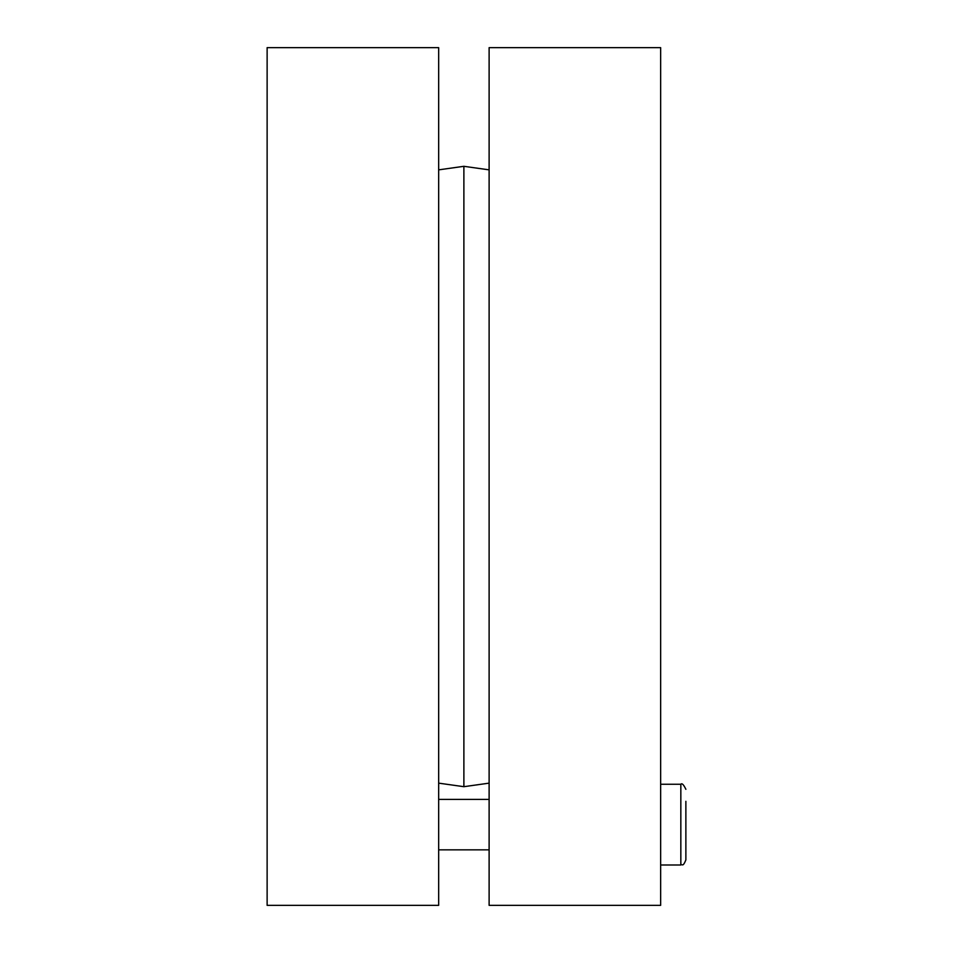 <?xml version="1.0" encoding="UTF-8"?>
<svg xmlns="http://www.w3.org/2000/svg" width="953" height="953" viewBox="0 0 953 953"><rect width="100%" height="100%" fill="white"/><g stroke="black" fill="none" stroke-linecap="round" stroke-linejoin="round"><path stroke-width="1.43" d="M438.666 476.5L438.666 47.65L267.126 47.65L267.126 905.35L438.666 905.35L438.666 476.5M489.115 783.14L463.885 786.69L463.885 166.31L489.115 169.86M489.115 476.5L489.115 905.35L660.655 905.35L660.655 47.65L489.115 47.65L489.115 476.5M685.874 789.31C683.646 784.605 681.967 782.925 680.835 784.259L680.835 864.99C682.396 863.621 682.646 867.742 685.874 859.94L685.874 801.318M685.874 812.969L685.874 847.932M438.666 783.14L463.885 786.69M438.666 169.86L463.885 166.31M489.115 799.4L438.666 799.4M489.115 849.85L438.666 849.85M680.835 784.259L660.655 784.259M680.835 864.99L660.655 864.99"/></g></svg>
